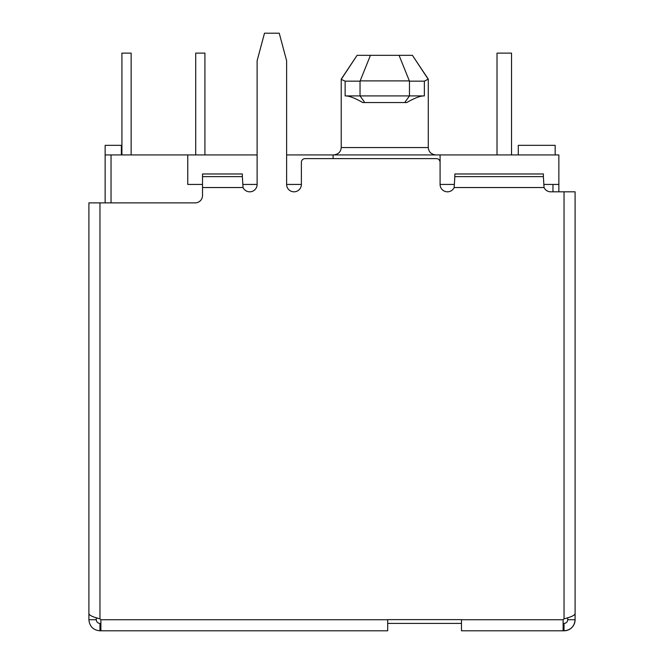<?xml version="1.0" encoding="UTF-8"?>
<svg xmlns="http://www.w3.org/2000/svg" width="664" height="664" viewBox="0 0 664 664"><rect width="100%" height="100%" fill="white"/><g stroke="black" fill="none" stroke-linecap="round" stroke-linejoin="round"><path stroke-width="1" d="M202.52 176.641L242.36 176.641L242.36 173.976L202.52 173.976L202.52 195.515A7.379 7.379 0 0 1 195.141 202.885L99.965 202.885L99.965 618.815C93.242 617.155 89.557 615.495 88.901 613.835L88.901 619.736L96.28 619.736C96.496 621.977 97.733 623.206 99.965 623.421L100.886 623.421L100.886 619.736L100.886 630.8L387.701 630.8L387.701 619.628L461.48 619.628L461.48 630.8L564.035 630.8C570.758 630.144 574.443 626.451 575.099 619.736L567.72 619.736L567.72 617.736M88.901 613.835L88.901 202.885L99.965 202.885M242.908 184.443L257.117 184.443L257.117 60.731L264.496 33.2L279.245 33.2L286.624 60.731L286.624 184.443L301.381 184.443L301.381 162.315A3.685 3.685 0 0 1 305.075 158.621L436.397 158.621A3.685 3.685 0 0 1 440.083 162.315L440.083 184.443L454.292 184.443M257.117 184.443A7.379 7.379 0 0 1 243.041 187.538L202.52 187.538M99.965 618.815A5.901 5.901 0 0 1 100.886 619.736L387.701 619.736M461.48 619.736L563.114 619.736L563.114 623.421L563.114 619.736A5.901 5.901 0 0 1 564.035 618.815L564.035 191.821L550.755 191.821A7.379 7.379 0 0 1 544.057 187.538L454.159 187.538A7.379 7.379 0 0 1 440.083 184.443L440.083 154.936L333.104 154.936L333.104 158.621M301.381 184.443A7.379 7.379 0 0 1 294.003 191.821A7.379 7.379 0 0 1 286.624 184.443M454.159 187.538L454.84 176.641L543.376 176.641L544.057 187.538M543.916 184.443L558.864 184.443L558.864 191.821M440.083 162.315L440.083 154.936L558.864 154.936L558.864 184.443M105.136 202.885L105.136 154.936L187.763 154.936L187.763 184.443L202.52 184.443M187.763 154.936L257.117 154.936M286.624 154.936L333.104 154.936M357.083 55.336L399.064 55.336L409.464 81.157L409.464 95.915L404.733 102.555L406.75 102.555C414.651 97.99 420.528 95.782 424.362 95.915L424.362 81.157L428.28 79.132L412.419 55.336L428.28 79.373L428.28 147.557C428.654 151.94 431.218 154.405 435.974 154.936C431.218 154.405 428.654 151.94 428.28 147.557L341.221 147.557L341.221 79.373L357.083 55.336L341.221 79.132L341.221 147.557C340.848 151.94 338.283 154.405 333.527 154.936C338.283 154.397 340.848 151.94 341.221 147.557M121.363 154.936L121.363 145.341L105.136 145.341L105.136 154.936M121.919 154.936L121.919 53.12L131.14 53.12L131.14 154.936M195.697 154.936L195.697 53.12L204.919 53.12L204.919 154.936M88.901 202.885L88.901 226.499M88.901 263.384L88.901 531.2M461.48 623.421L387.701 623.421M321.301 630.8L236.459 630.8M99.965 623.421L99.965 630.8L100.886 630.8M96.28 619.736L96.28 617.736M88.901 619.736C89.557 626.459 93.25 630.144 99.965 630.8M100.886 623.421L100.886 619.736M97.616 618.134L98.396 618.358M564.035 191.821L575.099 191.821L575.099 613.835C574.435 615.495 570.749 617.155 564.035 618.815M543.376 176.641L543.376 173.976L454.84 173.976L454.84 176.641M563.114 619.736L563.114 630.8M563.114 623.421L564.026 623.421C566.276 623.206 567.504 621.977 567.72 619.736M575.099 521.605L575.099 619.736A11.064 11.064 0 0 1 564.035 630.8L564.035 623.421A3.685 3.685 0 0 0 564.06 623.421M242.36 176.641L243.041 187.538M341.221 79.373L345.139 81.157L345.139 95.915C348.974 95.782 354.85 97.99 362.751 102.555L364.768 102.555L360.037 95.915L360.037 81.157L370.437 55.336M360.037 81.157L345.139 81.157M399.064 55.336L412.419 55.336M424.362 81.157L409.464 81.157M345.139 95.915L424.362 95.915M404.733 102.555L364.768 102.555M409.215 80.892L360.286 80.892M518.285 154.936L518.285 145.341L555.179 145.341L555.179 154.936M497.012 154.936L497.012 53.12L511.529 53.12L511.529 154.936M552.963 191.821L552.963 184.443M111.037 154.936L111.037 202.885"/></g></svg>

